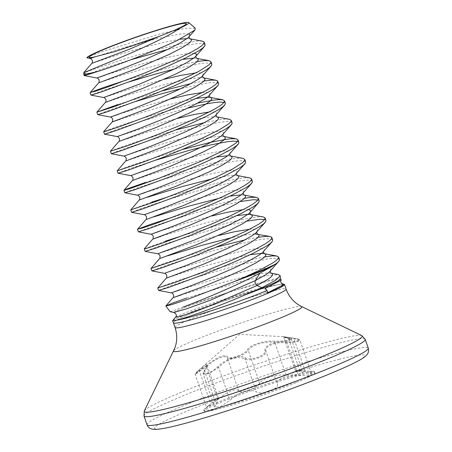 <?xml version="1.0" encoding="UTF-8"?>
<svg xmlns="http://www.w3.org/2000/svg" width="452" height="452" viewBox="0 0 452 452"><rect width="100%" height="100%" fill="white"/><g stroke="black" fill="none" stroke-linecap="round" stroke-linejoin="round"><path stroke-width="0.34" stroke-dasharray="2.26 1.69" d="M172.743 320.383L192.089 311.711C217.819 301.67 263.748 286.997 278.517 284.607A58.794 4.034 -19.1 0 0 192.512 312.942A58.794 4.034 -19.1 0 0 173.393 322.847M170.116 311.722L190.535 304.377L237.187 289.715A56.613 3.882 -19.1 0 1 280.178 278.681L280.28 278.771M186.761 298.021L241.023 281.489L265.121 275.861L278.647 274.618M264.923 256.787L241.17 261.894L219.649 267.68L178.919 280.24L157.771 287.952M279.455 259.51L277.353 258.414L273.483 258.324L267.799 258.917L242.018 264.335L220.497 270.121L198.784 276.579L172.071 285.291L158.607 290.421M202.4 41.172L198.236 41.025L185.247 42.867L156.217 49.788L123.543 59.28L84.569 72.365A61.907 4.249 -19.1 0 0 83.744 73.331M205.055 44.658L202.954 43.561L199.083 43.465L193.399 44.064L186.094 45.307L167.534 49.5M131.007 59.698L105.361 67.828L84.202 75.569M197.281 61.466L183.32 64.235L162.986 69.32L128.379 79.411M211.818 64.19L209.717 63.094L205.846 62.997L200.163 63.596L174.297 69.037M129.227 81.852L104.435 89.971L90.971 95.101M204.05 80.998L191.01 83.558M162.494 90.841L118.045 104.452M218.582 83.722L216.48 82.626L212.609 82.535L206.926 83.128L181.06 88.569M135.99 101.384L111.198 109.503L97.734 114.633M197.773 103.09L176.512 108.384L143.832 117.876L117.113 126.594L103.661 131.69M225.345 103.254L224.062 102.333M187.829 108.101L166.387 113.859L144.68 120.317L117.961 129.035L104.497 134.165M229.452 119.3L225.294 119.153L219.61 119.752L204.536 122.622M176.02 129.905L140.578 140.572L123.876 146.126L110.429 151.222M232.113 122.786L230.011 121.69L226.136 121.599L220.457 122.193L194.671 127.611L173.15 133.396L151.443 139.849L124.724 148.567L111.26 153.697M182.783 149.437L147.341 160.104L130.639 165.658L117.192 170.754M238.876 142.318L237.588 141.397M156.279 159.98L131.487 168.099L118.023 173.229M242.978 158.364L238.82 158.223L233.136 158.816L207.355 164.234L174.817 173.223L145.098 182.58M245.639 161.85L243.538 160.754L239.667 160.663L233.983 161.257L208.197 166.675L186.682 172.461L164.969 178.919L138.25 187.631L124.786 192.761M249.741 177.896L245.583 177.755L239.899 178.348L223.904 181.427L203.564 186.512L168.963 196.603M252.402 181.382L250.301 180.286L246.43 180.195L240.746 180.789L214.96 186.207L193.445 191.993L171.732 198.451L145.013 207.163L131.549 212.293M244.628 198.191L230.667 200.959L210.327 206.044L175.726 216.135M259.165 200.914L257.883 199.993M240.3 201.547L221.729 205.739L189.19 214.728L159.471 224.085L138.312 231.825M263.273 216.96L259.109 216.819L253.431 217.412L237.43 220.491L217.09 225.576L182.489 235.667M265.929 220.446L264.646 219.525M247.063 221.084L228.492 225.271L195.953 234.26L166.234 243.617L145.075 251.357M258.154 237.255L245.12 239.814M216.604 247.097L181.162 257.764L164.46 263.318L151.008 268.415M272.692 239.978L270.59 238.882L266.72 238.792L261.036 239.385L235.255 244.803L213.734 250.589L192.021 257.047L165.308 265.759L151.838 270.889M151.861 202.112L130.718 209.818M165.392 241.176L144.244 248.882M195.264 28.199L184.467 28.38L160.833 33.691L104.254 50.991C93.728 54.686 87.925 56.918 86.852 57.681M267.787 292.755L267.081 293.054L267.951 293.218A58.766 4.028 160.9 0 1 267.929 293.218A58.766 4.028 160.9 0 1 187.009 320.852A58.766 4.028 160.9 0 1 173.421 322.841A58.766 4.028 160.9 0 1 208.892 306.541A58.766 4.028 160.9 0 1 270.889 286.37A58.766 4.028 160.9 0 1 279.426 284.444A58.766 4.028 160.9 0 1 283.15 284.009M205.643 366.143C210.457 362.075 215.118 359.018 219.632 356.967C224.073 355.334 226.808 355.351 227.836 357.018C228.672 360.024 245.12 354.108 247.244 350.04C249.645 344.831 264.115 340.249 275.031 341.209C284.89 341.469 295.857 338.655 287.992 337.887L283.393 336.689L293.653 338.175A0.932 0.458 97.2 0 0 293.585 338.175C303.874 339.073 298.388 342.17 287.139 341.831C280.816 341.526 275.33 342.215 270.691 343.893C266.375 345.893 264.465 348.249 264.951 350.955C266.635 355.232 250.182 361.137 245.538 357.927C239.944 353.916 225.492 358.532 217.757 366.764C210.417 373.787 199.445 376.589 204.79 370.086C209.445 362.464 207.581 362.368 199.196 369.798L196.467 372.832L205.643 366.143L206.304 366.77L195.134 374.352L202.897 367.583L207.089 365.465L203.281 374.205L209.005 373.618L218.649 367.403C225.921 360.312 233.481 357.091 241.345 357.735L245.024 359.018C249.962 362.188 267.708 355.82 265.979 351.486C264.2 346.175 275.217 341.622 287.043 342.831L296.297 342.062L299.998 340.384L296.778 339.226L283.924 337.361L291.45 339.379L289.043 340.559C284.98 341.548 280.2 342.091 274.697 342.192C264.301 341.045 250.442 345.43 248.323 350.577L246.956 351.984C242.159 356.119 228.062 360.651 227.367 358.108C225.972 354.244 214.937 358.758 206.304 366.77L217.689 399.647C222.265 395.805 226.706 392.907 231.012 390.952C235.221 389.409 237.797 389.421 238.752 390.991C239.492 393.771 253.657 389.274 258.369 384.94L259.708 383.46C261.917 378.59 275.647 374.205 286.082 375.07C291.608 375.103 296.416 374.629 300.495 373.646L302.885 372.408L300.083 371.487C292.58 370.03 294.354 370.12 305.388 371.764L308.191 372.188L311.451 373.459L307.727 375.126L298.427 375.708C292.416 375.437 287.201 376.098 282.788 377.697C278.692 379.595 276.884 381.821 277.37 384.369C279.24 388.94 261.42 395.353 256.408 391.901L252.764 390.726C245.024 390.195 237.447 393.381 230.04 400.286L220.474 406.681L214.717 407.235L218.542 398.545L214.316 400.568L206.587 407.421L210.135 405.297L217.689 399.647M295.868 382.691A58.59 4.017 160.9 0 1 237.176 403.585A58.59 4.017 160.9 0 1 204.185 411.162A58.59 4.017 160.9 0 1 223.237 401.286A58.59 4.017 160.9 0 1 281.929 380.392A58.59 4.017 160.9 0 1 314.92 372.815A58.59 4.017 160.9 0 1 295.868 382.691M295.489 381.595A58.59 4.017 160.9 0 1 236.797 402.495A58.59 4.017 160.9 0 1 203.807 410.066A58.59 4.017 160.9 0 1 204.355 409.173A58.59 4.017 160.9 0 1 222.859 400.195A58.59 4.017 160.9 0 1 277.257 380.646A58.59 4.017 160.9 0 1 313.552 371.358A58.59 4.017 160.9 0 1 314.541 371.725A58.59 4.017 160.9 0 1 295.489 381.595M313.552 371.358L295.376 370.437L300.083 371.487L288.692 338.61A0.932 0.718 -81.2 0 0 287.992 337.887C280.155 336.294 282.02 336.39 293.585 338.175M287.139 341.831L287.043 342.831L298.427 375.708M305.388 371.764L294.003 338.881A0.932 0.458 97.2 0 0 293.653 338.175C299.958 339.169 298.145 339.198 299.088 339.429L299.992 340.384L311.451 373.454M264.951 350.955A0.932 0.847 -10.9 0 1 265.979 351.486L277.37 384.369M245.538 357.927A0.932 0.78 119.2 0 0 245.024 359.018L256.408 391.901M286.082 375.07L274.697 342.192A0.932 0.407 91.9 0 1 275.031 341.209M217.757 366.764A0.932 0.362 46.6 0 1 218.649 367.403L230.04 400.286M259.708 383.46L248.323 350.577A0.932 0.825 32.3 0 0 247.244 350.04M204.79 370.086A0.932 0.672 -144.5 0 0 204.654 370.99L216.039 403.868M238.752 390.991L227.367 358.108A0.932 0.893 149.1 0 1 227.836 357.018M199.196 369.798A0.932 0.503 48.9 0 0 199.343 370.713L210.728 403.596M283.686 284.11L278.517 284.607M115.011 51.551A621.568 621.568 0 0 0 165.737 33.827A51.268 3.514 160.9 0 1 162.279 35.188M83.914 72.478L84.569 72.365M281.121 279.505L277.014 279.415L267.567 281.268L237.187 289.715M267.081 293.054A2.989 2.045 67.2 0 1 265.251 288.416M173.924 312.445L175.868 311.151L184.857 307.422L228.435 292.28L184.857 307.422L175.868 311.151L173.924 312.445M83.823 74.467A62.156 4.266 160.9 0 1 88.62 70.919M175.043 327.519A58.766 4.028 160.9 0 1 210.513 311.225A58.766 4.028 160.9 0 1 272.511 291.048A58.766 4.028 160.9 0 1 286.099 289.065M173.658 350.859A67.868 4.656 160.9 0 1 216.655 331.621A67.868 4.656 160.9 0 1 286.178 309.095A67.868 4.656 160.9 0 1 301.62 306.552M144.329 410.902A115.345 7.91 160.9 0 1 217.395 378.205A115.345 7.91 160.9 0 1 335.559 339.921A115.345 7.91 160.9 0 1 361.798 335.599M143.979 415.981A117.062 8.029 160.9 0 1 214.643 383.516A117.062 8.029 160.9 0 1 338.141 343.334A117.062 8.029 160.9 0 1 365.216 339.373M147.019 424.761A117.062 8.029 160.9 0 1 217.683 392.296A117.062 8.029 160.9 0 1 341.181 352.108A117.062 8.029 160.9 0 1 368.256 348.147M338.904 359.363A111.192 7.627 160.9 0 1 328.468 374.346A111.192 7.627 160.9 0 1 180.201 424.614A111.192 7.627 160.9 0 1 190.637 409.636A111.192 7.627 160.9 0 1 338.904 359.363M270.386 270.991L270.827 269.019L269.206 268.256L265.996 268.081L261.301 268.465L248.12 270.782L231.379 274.737L213.293 279.652L179.67 289.964M263.448 251.662L264.047 250.815L264.064 249.481L262.442 248.724L259.233 248.543L254.538 248.933L241.357 251.25L224.616 255.205L206.53 260.12L182.066 267.477L164.551 273.324M256.86 231.927L257.301 229.949L255.679 229.192L249.866 229.175M218.452 235.52L190.964 243.148L157.788 253.792M248.583 209.604L243.103 209.643M211.689 215.988L184.201 223.616L159.375 231.367M243.334 192.863L243.769 190.885L242.153 190.128L238.944 189.947L234.249 190.337L221.068 192.648L204.327 196.609L186.235 201.524L161.771 208.875L144.261 214.728M236.571 173.331L237.006 171.353L235.385 170.596L232.181 170.415L227.486 170.805L214.299 173.116L197.564 177.077L179.472 181.992L145.849 192.303M229.627 154.002L230.232 153.155L230.243 151.821L228.622 151.064L225.418 150.883L220.723 151.267L207.536 153.584L190.8 157.545L172.709 162.454L148.245 169.811L130.735 175.664M223.039 134.267L223.48 132.289L221.859 131.532L218.649 131.351L213.96 131.735L200.773 134.052L184.037 138.013L165.946 142.922L141.482 150.279L123.972 156.132M216.276 114.735L216.717 112.757L215.095 112L209.282 111.983M177.868 118.328L150.38 125.95L117.209 136.6M209.513 95.202L209.954 93.225L208.332 92.468L202.519 92.451M171.105 98.796L143.617 106.418L118.797 114.175M202.75 75.67L203.191 73.693L201.569 72.936L195.756 72.919M164.342 79.264L136.854 86.886L103.683 97.536M194.473 53.347L186.902 53.607L165.664 57.737L138.894 64.794L105.265 75.111M189.173 34.239L184.834 33.691L180.139 34.075L158.901 38.205L123.328 47.822L90.151 58.472M271.166 273.2L267.686 272.963L262.996 273.347L241.758 277.477L214.982 284.534L181.359 294.851M250.278 254.719L234.989 257.945L208.219 265.002L183.755 272.358L166.246 278.206M254.753 233.887L243.442 235.198L232.599 237.402M167.833 255.787L159.477 258.674M236.752 215.655L221.463 218.881L203.756 223.412L161.07 236.249M244.108 195.072L241.227 194.823M229.989 196.123L219.073 198.338M154.302 216.717L145.951 219.61M237.345 175.54L233.87 175.303L229.175 175.687L212.31 178.806M147.538 197.185L139.188 200.078M230.627 156.03L227.701 155.759M216.457 157.059L201.174 160.285L174.399 167.342L149.934 174.698L132.425 180.546M223.819 136.476L220.344 136.238L209.626 137.538L185.727 142.894L150.589 152.855L125.662 161.014M217.101 116.966L213.581 116.706L202.858 118.006L178.964 123.362L143.826 133.323L118.899 141.482M196.168 98.463L180.885 101.683L163.172 106.22L120.486 119.057M203.53 77.874L200.05 77.637L189.332 78.942L165.432 84.298L130.3 94.259L105.372 102.418M196.49 58.285L193.88 58.099M182.642 59.398L167.353 62.619L140.583 69.681L116.119 77.038L98.609 82.885M189.998 38.81L187.117 38.567M179.704 39.245L160.59 43.087L142.883 47.624L116.769 55.195L91.841 63.353M175.562 317.157L182.761 313.807L204.575 305.705L242.244 293.393L264.77 287.031L282.477 283.879M283.393 336.689L239.588 334.344L197.903 370.928M203.807 410.066L204.185 411.162M208.649 405.404L204.355 409.173M295.371 370.437L283.557 336.909L288.122 337.893C290.704 338.384 291.811 338.881 291.45 339.379L302.885 372.408M207.084 365.47L207.078 365.442C206.604 366.193 208.344 364.352 204.609 370.239C202.569 373.228 203.338 373.301 203.281 374.205L214.717 407.235M207.089 365.47L218.542 398.545M197.773 371.041C193.292 375.024 195.823 373.109 195.134 374.352L206.581 407.421M314.541 371.725L314.92 372.815M250.594 214.542L250.922 214.627M223.542 136.414L223.864 136.498"/><path stroke-width="0.68" d="M270.889 273.138L278.647 274.618L280.234 275.771L280.285 278.895A56.613 3.882 -19.1 0 1 261.861 288.348A56.613 3.882 -19.1 0 1 245.357 294.783C220.344 305.795 188.682 317.038 177.495 320.072L172.636 320.66L173.393 322.847A58.794 4.034 -19.1 0 0 206.496 315.247A58.794 4.034 -19.1 0 0 265.386 294.28A58.794 4.034 -19.1 0 0 267.951 293.218L267.008 290.5L265.251 288.421L281.11 280.172L281.121 279.505L280.28 278.771M177.495 320.072A58.794 4.034 -19.1 0 0 264.448 291.568A58.794 4.034 -19.1 0 0 267.008 290.5M172.636 320.66L175.562 317.157C177.003 315.564 176.461 313.993 173.924 312.445L186.665 308.812L210.869 300.015L255.352 280.602L259.968 273.087C238.328 285.003 201.716 300.094 183.15 307.066L190.535 304.377M280.234 275.771L275.426 280.393L261.787 287.749L257.047 285.489C255.261 284.172 254.702 282.545 255.352 280.602L265.957 274.601L269.166 272.223L279.223 260.708L279.455 259.51L278.613 257.069L276.799 256.024L272.641 255.883L264.923 256.787M245.357 294.783L261.787 287.749M255.352 280.602L210.869 300.015L186.665 308.812L173.924 312.445L170.116 311.722L165.833 305.987L171.675 303.422L186.761 298.021M234.17 281.607L244.713 277.099A62.156 4.266 -19.1 0 0 259.674 271.217A62.156 4.266 -19.1 0 0 275.861 263.878L271.878 266.51A62.065 4.254 160.9 0 1 259.804 271.782A62.065 4.254 160.9 0 1 234.17 281.607L187.247 299.461L171.67 304.625L165.811 306.066M244.713 277.099L259.346 270.279L272.37 263.211L276.33 260.431L278.381 258.267L278.613 257.069M275.861 263.878L278.675 261.459M128.379 79.411L103.587 87.53L90.654 92.332L95.202 91.276L107.401 87.134L145.804 72.586L176.337 59.517L192.241 51.669L197.97 48.353L201.931 45.579L203.982 43.415L204.044 41.917L202.4 41.172L189.727 38.753M90.123 92.66L91.038 95.123L101.333 91.971L136.08 79.213L167.562 66.269L185.789 57.867L198.818 50.794L202.778 48.019L204.824 45.855L205.055 44.658L204.214 42.217M167.534 49.5L131.007 59.698M118.045 104.452L96.897 112.158L114.164 106.666L152.567 92.118L183.1 79.049L199.004 71.201L208.694 65.111L210.745 62.947L210.977 61.749L209.163 60.704L204.999 60.557L197.281 61.466M96.886 112.192L97.801 114.655L108.096 111.503L142.843 98.745L174.325 85.801L192.552 77.399L205.581 70.326L209.542 67.551L211.587 65.387L211.818 64.19L210.977 61.749M174.297 69.037L152.861 74.795L129.227 81.852M120.486 119.057L112.136 121.95L103.661 131.69L105.26 131.396L120.927 126.198L148.759 115.836L169.946 107.293L189.863 98.581L205.767 90.733L211.496 87.417L215.457 84.643L217.508 82.479L217.57 80.981L215.638 80.185L211.768 80.089L204.05 80.998M191.01 83.558L162.494 90.841M103.649 131.724L104.57 134.188L114.859 131.035L149.606 118.277L181.088 105.333L199.321 96.931L212.344 89.858L216.305 87.083L218.356 84.919L218.582 83.722L217.74 81.281M181.06 88.569L159.624 94.327L135.99 101.384M210.293 97.406L211.643 98.107L211.626 99.44L209.988 101.316L202.117 106.514L189.151 113.158L155.607 127.713L118.899 141.482L110.429 151.222L127.69 145.73L155.522 135.368L176.709 126.826L196.631 118.113L212.53 110.265L218.259 106.949L222.22 104.175L224.271 102.011L224.503 100.813L222.689 99.768L218.531 99.621L212.847 100.22L197.773 103.09M110.412 151.256L111.333 153.72L121.628 150.567L156.369 137.809L187.857 124.865L206.084 116.463L219.107 109.39L223.068 106.615L225.119 104.452L225.345 103.254L224.503 100.813M224.062 102.333L219.373 102.067L213.694 102.66L206.383 103.909L187.829 108.101M217.056 116.938L218.406 117.644L218.395 118.972L216.751 120.848L208.88 126.046L195.919 132.69L162.37 147.245L125.662 161.014L117.249 170.811L142.747 162.279L172.856 150.714L203.394 137.645L219.293 129.797L228.983 123.707L231.034 121.543L231.266 120.345L229.452 119.3L216.779 116.882M204.536 122.622L176.02 129.905M117.175 170.788L118.096 173.252L128.391 170.099L163.132 157.341L194.62 144.397L212.847 135.995L225.87 128.922L229.831 126.148L231.882 123.984L232.113 122.786L231.266 120.345M145.098 182.58L126.922 188.981L124.012 190.343L129.023 188.936L158.895 178.325L200.535 161.488L226.062 149.329L235.746 143.239L237.797 141.075L238.029 139.877L236.215 138.832L232.057 138.691L226.373 139.284L210.372 142.363L182.783 149.437M123.938 190.32L124.859 192.784L135.154 189.631L169.895 176.873L201.383 163.929L219.61 155.528L232.633 148.454L236.594 145.68L238.645 143.516L238.876 142.318L238.029 139.877M237.588 141.397L232.904 141.131L227.22 141.725L211.22 144.804L190.885 149.889L156.279 159.98M230.582 156.008L231.932 156.708L231.921 158.036L230.277 159.912L222.407 165.11L209.445 171.754L175.901 186.309L139.188 200.078L130.775 209.875L156.273 201.343L186.382 189.778L216.92 176.709L232.825 168.862L242.515 162.771L244.56 160.607L244.792 159.409L242.978 158.364L230.305 155.946M130.707 209.852L131.622 212.316L141.917 209.163L176.659 196.405L208.146 183.461L226.373 175.06L239.396 167.986L243.357 165.212L245.408 163.048L245.639 161.85L244.792 159.409M175.726 216.135L150.934 224.254L138.001 229.057L142.549 228L154.742 223.859L193.151 209.31L223.683 196.241L239.588 188.394L245.317 185.077L249.278 182.303L251.323 180.139L251.385 178.642L249.741 177.896L237.068 175.478M168.963 196.603L151.861 202.112M137.47 229.384L138.385 231.848L148.68 228.695L183.422 215.937L214.909 202.993L233.136 194.592L246.159 187.523L250.12 184.744L252.171 182.58L252.402 181.382L251.555 178.941M161.07 236.249L152.714 239.142L144.244 248.882L145.838 248.589L161.505 243.391L189.343 233.029L210.53 224.486L230.447 215.773L246.351 207.926L252.08 204.609L256.041 201.835L258.092 199.671L258.154 198.174L256.216 197.377L252.346 197.287L244.628 198.191M144.233 248.916L145.148 251.38L155.443 248.227L190.19 235.469L221.672 222.525L239.899 214.124L252.928 207.056L256.883 204.276L258.934 202.112L259.165 200.914L258.318 198.473M257.883 199.993L253.193 199.727L240.3 201.547M250.594 214.542L252.227 215.305L252.21 216.632L250.566 218.508L242.696 223.706L229.735 230.35L196.191 244.905L159.477 258.674L151.07 268.471L176.562 259.94L217.293 244.018L245.82 231.215L258.843 224.141L262.804 221.367L264.855 219.203L264.917 217.706L263.273 216.96L250.594 214.542L247.397 214.367L236.752 215.655M182.489 235.667L165.392 241.176M150.996 268.448L151.912 270.912L162.206 267.759L196.953 255.001L228.435 242.057L246.662 233.656L259.691 226.588L263.652 223.808L265.697 221.644L265.929 220.446L265.081 218.005M264.646 219.525L259.957 219.26L247.063 221.084M257.634 234.136L258.99 234.837L258.973 236.164L257.329 238.04L249.464 243.238L236.498 249.883L202.954 264.437L166.246 278.206L157.759 287.98L175.037 282.455L202.869 272.093L234.356 259.149L252.583 250.747L265.606 243.679L269.567 240.899L271.618 238.735L271.68 237.238L269.748 236.441L265.872 236.351L258.154 237.255M245.12 239.814L216.604 247.097M157.759 287.98L158.675 290.444L168.969 287.291L203.716 274.533L235.198 261.589L253.425 253.188L266.454 246.12L270.415 243.34L272.46 241.176L272.692 239.978L271.85 237.537M84.202 75.569L87.948 74.603A62.156 4.266 160.9 0 1 83.823 74.467L84.202 75.569M105.265 75.111L97.378 77.812L117.684 70.489L142.256 60.692L167.172 49.675L180.133 43.036L188.004 37.838L194.908 30.069L177.947 40.098C156.002 50.703 117.13 65.274 97.655 71.523A61.907 4.249 -19.1 0 1 83.744 73.331L83.919 72.467L91.841 63.353C92.225 63.5 92.411 62.529 92.411 60.421C91.14 58.783 90.383 58.133 90.151 58.472L86.852 57.681A54.042 3.706 160.9 0 1 104.316 48.985A54.042 3.706 160.9 0 1 157.516 30.001A54.042 3.706 160.9 0 1 188.783 22.6A54.042 3.706 160.9 0 1 181.19 27.538L172.314 33.092C156.765 41.957 130.605 53.404 111.503 61.252L84.569 72.365M194.908 30.069L195.264 28.199L188.783 22.6M86.852 57.681C87.163 58.212 89.355 58.048 93.445 57.189A51.268 3.514 160.9 0 1 106.034 48.545A51.268 3.514 160.9 0 1 174.399 25.363A51.268 3.514 160.9 0 1 169.585 32.273A51.268 3.514 160.9 0 1 165.737 33.827M283.15 284.009A58.766 4.028 160.9 0 1 284.477 284.381A58.766 4.028 160.9 0 1 267.951 293.212M93.445 57.189L115.011 51.551L159.347 36.324L181.19 27.538M97.655 71.523L87.948 74.603M259.968 273.087L271.878 266.51M267.934 293.173L281.41 286.856L283.686 284.11L282.477 283.879L282.788 285.059L267.787 292.755M284.477 284.381L286.099 289.065A58.766 4.028 160.9 0 1 250.628 305.36A58.766 4.028 160.9 0 1 188.631 325.536A58.766 4.028 160.9 0 1 175.043 327.519C177.365 334.553 177.28 341.463 174.783 348.255L144.329 410.902L143.979 415.981L147.019 424.761A117.062 8.029 160.9 0 0 174.093 420.801A117.062 8.029 160.9 0 0 297.591 380.612A117.062 8.029 160.9 0 0 368.256 348.147C369.256 352.453 367.103 354.47 367.154 354.453L365.352 356.346C363.368 357.984 360.391 359.82 356.413 361.843C350.775 364.758 343.147 368.233 333.525 372.267C292.591 389.624 217.254 415.348 179.738 424.767C168.116 427.841 159.629 429.389 154.279 429.4L151.793 429.038C149.646 428.536 148.053 427.112 147.019 424.761M286.099 289.065C288.625 296.026 292.964 301.405 299.122 305.196L301.62 306.552A67.868 4.656 160.9 0 1 262.951 324.858A67.868 4.656 160.9 0 1 189.309 348.921A67.868 4.656 160.9 0 1 173.658 350.859M301.62 306.552L361.798 335.599A115.345 7.91 160.9 0 1 296.083 366.708A115.345 7.91 160.9 0 1 170.924 407.608A115.345 7.91 160.9 0 1 144.329 410.902M361.798 335.599L365.216 339.373A117.062 8.029 160.9 0 1 294.551 371.838A117.062 8.029 160.9 0 1 171.054 412.026A117.062 8.029 160.9 0 1 143.979 415.981M179.67 289.964L171.777 292.67L192.083 285.342L216.655 275.55L233.724 268.166L248.589 261.07L259.194 255.069L262.403 252.691L271.912 241.927M166.246 278.206C166.624 278.359 166.811 277.381 166.811 275.279C165.539 273.635 164.788 272.985 164.551 273.324L185.32 265.81L209.892 256.018L226.96 248.634L241.826 241.537L252.431 235.537L255.64 233.159L265.149 222.395M249.866 229.175L234.594 231.718L218.452 235.52M159.477 258.674C159.861 258.827 160.048 257.849 160.048 255.747C158.776 254.103 158.019 253.453 157.788 253.792L194.501 240.018L228.045 225.469L241.006 218.824L248.877 213.626L250.521 211.751L250.538 210.417L248.583 209.604M243.103 209.643L227.831 212.186L211.689 215.988M159.375 231.367L151.488 234.074L171.794 226.746L196.36 216.954L213.434 209.57L228.3 202.473L238.905 196.473L242.114 194.094L251.623 183.331M137.481 229.35L145.951 219.61C146.335 219.762 146.521 218.785 146.521 216.683C145.245 215.039 144.493 214.389 144.261 214.728L165.031 207.214L189.597 197.422L206.671 190.038L221.536 182.941L232.142 176.941L235.351 174.562L244.86 163.799M145.849 192.303L137.962 195.01L158.262 187.682L182.834 177.89L199.903 170.506L214.773 163.409L225.373 157.409L228.588 155.03L238.097 144.267M123.955 190.286L132.425 180.546C132.803 180.698 132.995 179.721 132.99 177.619C131.718 175.975 130.967 175.325 130.735 175.664L151.499 168.15L176.071 158.358L193.14 150.974L208.01 143.877L218.61 137.877L221.819 135.498L231.334 124.735M125.662 161.014C126.04 161.166 126.232 160.189 126.227 158.081C124.955 156.443 124.204 155.793 123.972 156.132L144.736 148.618L169.308 138.826L186.377 131.442L201.247 124.345L211.847 118.345L215.056 115.966L224.571 105.197M209.282 111.983L194.01 114.52L177.868 118.328M118.899 141.482C119.277 141.634 119.469 140.657 119.464 138.549C118.192 136.911 117.441 136.261 117.209 136.6L137.973 129.086L162.545 119.294L179.613 111.91L194.479 104.813L205.084 98.813L208.293 96.434L217.802 85.665M202.519 92.451L187.247 94.988L171.105 98.796M118.797 114.175L110.904 116.876L131.21 109.553L155.782 99.762L172.85 92.377L187.716 85.281L198.321 79.281L201.53 76.902L211.039 66.133M195.756 72.919L180.484 75.456L164.342 79.264M96.897 112.158L105.372 102.418C105.751 102.57 105.937 101.593 105.937 99.485C104.666 97.847 103.915 97.197 103.683 97.536L140.391 83.761L173.935 69.207L186.896 62.568L194.767 57.37L196.411 55.494L196.428 54.161L194.473 53.347M189.043 36.81L189.648 35.962L189.665 34.629L189.173 34.239M90.151 58.472L94.745 56.924M175.562 317.157L178.144 316.863L186.156 314.428L210.655 305.631L257.047 285.489L267.646 279.483L270.855 277.104L272.499 275.228L272.516 273.901L271.166 273.2M181.359 294.851L173.472 297.552L201.434 287.263L227.011 276.76L243.261 269.415L256.227 262.77L264.092 257.572L265.736 255.696L265.753 254.369L264.126 253.606L260.923 253.431L250.278 254.719M270.036 236.492L254.753 233.887M232.599 237.402L201.456 245.47L167.833 255.787M138.346 231.842L151.024 234.26C151.256 233.921 152.008 234.571 153.284 236.215C153.284 238.317 153.098 239.294 152.714 239.142L189.428 225.373L222.972 210.818L235.933 204.174L243.803 198.976L245.447 197.1L245.464 195.772L244.108 195.072M241.227 194.823L229.989 196.123M219.073 198.338L187.93 206.406L154.302 216.717M145.951 219.61L182.664 205.841L216.209 191.286L229.17 184.642L237.04 179.444L238.684 177.568L238.701 176.24L237.345 175.54M212.31 178.806L181.167 186.874L147.538 197.185M227.701 155.759L216.457 157.059M132.425 180.546L169.138 166.777L202.682 152.222L215.644 145.578L223.514 140.38L225.158 138.504L225.169 137.176L223.819 136.476M222.689 99.768L210.016 97.349L206.813 97.169L196.168 98.463M97.762 114.65L110.446 117.068C110.678 116.729 111.429 117.379 112.701 119.017C112.701 121.125 112.514 122.102 112.136 121.95L148.844 108.175L182.388 93.626L195.354 86.982L203.219 81.784L204.863 79.908L204.88 78.575L203.53 77.874M105.372 102.418L142.081 88.643L175.625 74.094L188.591 67.45L196.456 62.252L198.1 60.376L198.117 59.042L196.767 58.342M193.88 58.099L182.642 59.398M90.134 92.626L98.609 82.885L135.317 69.111L168.862 54.556L181.823 47.918L189.693 42.72L191.337 40.844L191.354 39.51L189.998 38.81M187.117 38.567L179.704 39.245M91.841 63.353L128.554 49.579L159.347 36.324M365.216 339.373L368.256 348.147M173.461 322.954L175.043 327.519M83.744 73.331L83.823 74.467M165.833 305.987L173.009 297.738C173.387 297.891 173.574 296.913 173.574 294.811C172.302 293.167 171.551 292.517 171.319 292.856L158.635 290.438M164.551 273.324L151.872 270.906M157.788 253.792L145.109 251.374M249.916 212.598L258.386 202.863M144.261 214.728L131.583 212.31M139.188 200.078C139.566 200.23 139.758 199.253 139.753 197.151C138.481 195.507 137.73 194.857 137.498 195.196L124.814 192.778M130.735 175.664L118.051 173.246M123.972 156.132L111.288 153.714M117.209 136.6L104.525 134.182M103.683 97.536L90.999 95.118M195.812 56.342L204.276 46.601M98.609 82.885C98.988 83.032 99.174 82.061 99.174 79.953C97.903 78.315 97.146 77.665 96.914 78.004L84.236 75.586M271.211 273.223C270.432 272.483 270.166 271.714 270.415 270.923M276.799 256.024L264.448 253.691C263.663 252.95 263.403 252.182 263.652 251.391L263.448 251.662M257.685 234.159C256.9 233.418 256.634 232.65 256.889 231.859M250.922 214.627C250.137 213.886 249.871 213.118 250.125 212.327M244.159 195.094C243.374 194.354 243.108 193.586 243.362 192.795M237.39 175.562C236.611 174.822 236.345 174.054 236.599 173.263M230.627 156.03C229.848 155.29 229.582 154.522 229.836 153.731L229.627 154.002M223.864 136.498C223.085 135.758 222.819 134.99 223.073 134.199M217.101 116.966C216.322 116.226 216.056 115.458 216.31 114.667M210.016 97.349L210.338 97.434C209.558 96.694 209.293 95.926 209.547 95.135M203.575 77.902C202.79 77.162 202.53 76.394 202.778 75.603M209.163 60.704L196.812 58.37C196.027 57.63 195.767 56.862 196.015 56.071M190.049 38.838C189.264 38.098 188.998 37.33 189.252 36.539M215.926 80.236L203.253 77.817M236.215 138.832L223.542 136.414M256.504 197.428L243.831 195.01M281.116 280.178C280.302 281.494 280.754 282.732 282.477 283.879"/></g></svg>
